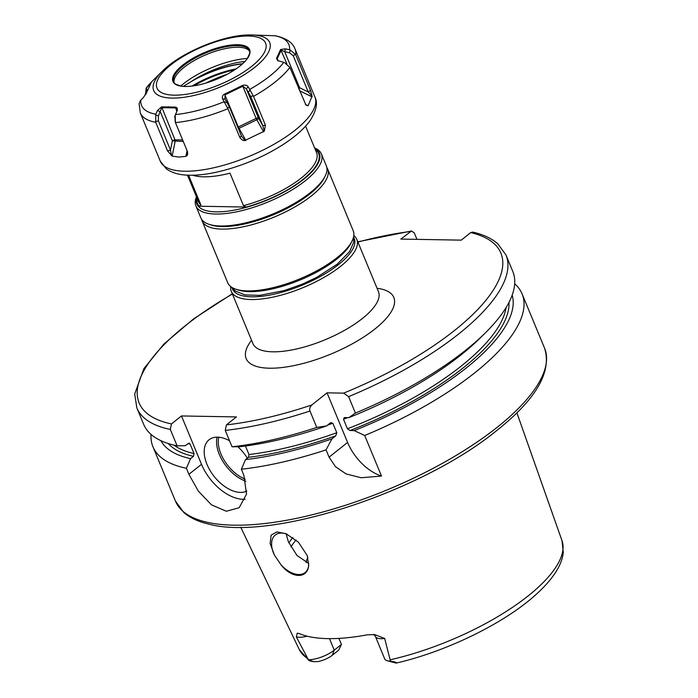 <?xml version="1.0" encoding="UTF-8"?>
<svg xmlns="http://www.w3.org/2000/svg" width="698" height="698" viewBox="0 0 698 698"><rect width="100%" height="100%" fill="white"/><g stroke="black" fill="none" stroke-linecap="round" stroke-linejoin="round"><path stroke-width="1.05" d="M249.971 34.935C223.63 34.691 180.721 52.463 162.268 71.266A62.785 22.196 -22.5 0 0 172.022 98.095A62.785 22.196 157.5 0 0 254.849 67.278A62.785 22.196 157.5 0 0 251.332 34.944A62.785 22.196 -22.5 0 0 249.971 34.935L275.326 35.764C286.163 38.12 292.715 42.508 294.984 48.912A83.708 29.586 157.5 0 1 295.725 54.723L290.272 49.959L285.465 48.834L280.596 49.497L276.513 58.37L277.647 60.586L284.479 62.558L289.879 67.418A83.708 29.586 157.5 0 1 253.514 96.376L248.087 86.604C246.848 85.086 244.981 84.711 242.476 85.479L224.573 94.108C222.592 95.225 221.929 96.821 222.592 98.889L227.914 108.713A83.708 29.586 157.5 0 1 175.442 122.595L175.181 115.249L177.056 110.938C177.781 108.818 177.248 107.536 175.46 107.099L161.639 106.855L157.373 110.589L155.811 114.228L155.689 122.246A83.708 29.586 -22.5 0 1 140.324 112.98L139.094 103.766L140.368 100.669L143.404 97.502L146.563 92.738L150.655 83.865L146.1 88.157L152.443 80.994A79.712 28.173 -22.5 0 0 146.615 87.547M150.655 83.865L150.89 83.428M146.248 93.515L147.269 90.382L146.161 88.07L145.533 94.745M186.994 150.471L186.75 154.851L185.904 156.369L178.871 157.067L172.17 156.134L175.128 141.362A1.998 1.448 91 0 0 174.989 139.844L182.649 139.984M155.689 122.246L167.616 151.047L172.17 156.134M295.725 54.723L310.514 90.435L308.228 91.962L312.093 96.193L310.514 90.435M289.879 67.418L305.925 105.023L308.097 105.747L312.093 96.193M253.514 96.376L265.449 125.178L262.771 125.684L264.298 131.163L265.449 125.178M227.914 108.713L239.85 137.523C241.56 139.844 243.244 140.848 244.902 140.507L264.298 131.163M175.442 122.595L187.378 151.396C187.902 154.022 187.596 155.541 186.445 155.968M171.472 155.706L170.504 150.087L158.367 120.789L158.42 115.973L161.674 107.693L175.407 107.937L176.341 109.019L176.777 111.567M167.616 151.047L170.504 150.087L172.354 140.83A1.998 0.707 157.5 0 1 174.989 139.844L161.639 106.855M155.575 114.908L158.42 115.973M157.373 110.589L160.278 111.68L172.354 140.83L183.277 141.502M175.46 107.099L176.777 111.235M175.242 122.089L174.91 116.261M174.657 116.95L175.181 115.249M290.272 49.959L289.522 52.76L293.239 55.761L308.228 91.962L299.634 87.747A1.998 0.707 -22.5 0 0 298.491 88.192M307.67 105.808L305.392 104.342M276.513 58.37L277.167 58.876L281.233 50.047L284.697 51.687L289.522 52.76M278.345 60.979L277.167 58.876L277.752 60.272M280.596 49.497L286.869 63.658M285.465 48.834L284.697 51.687L299.634 87.747L298.91 89.213M250.634 96.385L262.771 125.684L258.452 118.058A1.998 0.707 -22.5 0 0 256.114 118.39L242.799 86.238L246.377 88.908L250.634 96.385L253.287 95.888M244.902 140.507L241.421 135.979L229.284 106.681L224.791 98.706M239.85 137.523L241.421 135.979M224.73 102.144L227.112 102.458M222.592 98.889L225.026 99.203L225 94.823L242.799 86.238L242.476 85.479M224.573 94.108L238.323 126.975L256.114 118.39L256.785 119.768A1.998 0.803 150.5 0 0 258.452 118.058L246.377 88.908L248.087 86.604M250.137 89.902L248.471 92.162M245.879 140.516L238.323 126.975A1.998 0.707 157.5 0 0 237.809 127.263M185.075 86.473A41.514 14.675 157.5 0 1 180.991 86.151A41.514 14.675 157.5 0 1 184.857 63.483A41.514 14.675 157.5 0 1 237.512 44.716A41.514 14.675 157.5 0 1 247.249 58.702A41.514 14.675 157.5 0 1 185.075 86.473M180.991 86.151L175.407 84.057A40.912 14.457 157.5 0 1 173.758 81.884A40.912 14.457 157.5 0 1 193.695 58.876A40.912 14.457 157.5 0 1 237.399 45.649A40.912 14.457 157.5 0 1 249.352 50.57A40.912 14.457 157.5 0 1 249.727 53.275L247.249 58.702M249.614 51.39A40.912 14.457 157.5 0 0 247.895 49.619A40.912 14.457 157.5 0 0 238.053 47.228A40.912 14.457 -22.5 0 0 198.162 58.396A40.912 14.457 -22.5 0 0 174.116 80.174A40.912 14.457 -22.5 0 0 174.151 82.643M244.972 61.424A50.692 17.921 -22.5 0 0 190.406 82.111L183.242 86.395M190.406 82.111A51.94 18.357 157.5 0 1 197.656 78.019L206.556 73.962A51.94 18.357 157.5 0 1 242.389 63.937M197.656 78.019L206.486 73.779A51.957 18.366 157.5 0 1 242.625 63.727M193.904 85.81A52.472 18.549 157.5 0 1 234.563 69.905M227.548 74.093A65.926 23.304 -22.5 0 0 205.814 83.097M286.128 533.848L288.396 541.796L297.034 555.521L308.804 563.495M287.07 534.171A23.976 14.143 -128.5 0 0 275.248 535.043A23.976 14.143 -128.5 0 0 273.695 553.505A23.976 14.143 51.5 0 0 274.366 555.023L270.152 543.48L271.112 535.174L276.844 531.902L285.927 533.665L298.421 542.198L307.251 555.599L308.673 565.38A23.976 14.143 51.5 0 1 305.113 572.552A23.976 14.143 51.5 0 1 281.076 564.891L274.366 555.023M308.673 565.38C307.652 579 291.86 578.721 281.076 564.891M308.437 659.706A19.5 6.893 -22.5 0 0 334.263 650.143L341.418 644.446L338.704 650.135L332.292 655.248A13.506 4.773 157.5 0 1 317.616 661.617L313.515 661.652C310.121 661.137 308.429 660.526 308.42 659.828L296.362 636.916L297.235 633.156L299.268 633.575A143.849 50.849 -22.5 0 0 367.532 634.779L374.843 634.648L384.685 638.469L390.461 661.146L391.255 661.285C395.818 662.062 397.424 662.672 396.08 663.1L386.989 660.657A19.5 6.893 -22.5 0 0 390.461 661.146M384.685 638.469A19.5 6.893 157.5 0 1 375.367 636.358L384.659 658.799A19.5 6.893 -22.5 0 0 386.989 660.657M341.418 644.446L338.905 638.391M307.862 557.344A105.878 37.422 -22.5 0 0 306.056 562.501M307.46 658.31A142.226 50.273 157.5 0 1 299.259 649.541L308.804 660.387L308.42 659.828L313.515 661.652M390.313 659.767A142.226 50.273 157.5 0 0 528.072 595.961A142.226 50.273 157.5 0 0 562.012 540.706L563.295 552.598C562.475 559.316 559.796 566.069 555.268 572.857C550.364 580.282 543.637 587.777 535.069 595.35C503.476 623.75 445.996 651.67 396.124 663.091L391.255 661.285M355.404 413.05A199.768 70.611 -22.5 0 0 485.45 332.78L479.936 338.233A190.275 67.252 157.5 0 1 348.817 417.64L355.404 413.05L348.607 396.647L343.617 393.131L327.039 392.834L347.587 442.436A39.952 23.575 -128.5 0 0 381.501 476.062L364.696 435.482A199.768 70.611 -22.5 0 0 474.884 372.723A199.768 70.611 157.5 0 0 522.078 293.858A199.768 70.611 157.5 0 0 514.679 283.789M381.501 476.062L361.198 477.755L346.068 473.925L335.459 466.648L329.081 457.164L326.062 449.861L331.951 438.859L335.764 435.822L336.776 432.725L332.841 423.232L330.407 422.875L331.061 422.499M151.047 434.409A199.768 70.611 -22.5 0 0 152.949 446.755A199.768 70.611 -22.5 0 0 186.401 468.271L188.905 474.317L198.354 491.156L211.45 504.811L226.326 511.25L239.205 507.708L246.542 494.053L243.855 475.286L241.351 469.239A199.768 70.611 -22.5 0 0 326.062 449.861M241.351 469.239L245.513 459.616A190.275 67.252 -22.5 0 0 331.951 438.859M160.845 440.656A190.275 67.252 -22.5 0 0 190.571 458.647L186.401 468.271M512.175 295.132A190.275 67.252 -22.5 0 1 354.174 430.596L364.696 435.482M226.405 424.89L225.262 430.396L232.059 446.807A199.768 70.611 -22.5 0 0 316.77 427.429L309.973 411.017C309.24 408.976 309.86 406.96 311.814 404.962A195.772 69.198 157.5 0 1 226.405 424.89L236.421 416.915L181.48 415.956L201.504 464.292A39.952 23.575 -128.5 0 0 245.19 499.253M232.059 446.807L240.156 446.668A190.275 67.252 -22.5 0 0 326.585 425.911L330.407 422.875M245.513 459.616L248.418 457.303L248.994 454.546L245.452 445.996M229.555 440.77A31.96 18.855 -128.5 0 0 217.532 437.149A31.96 18.855 -128.5 0 0 209.068 439.775A31.96 18.855 -128.5 0 0 210.124 470.609A31.96 18.855 -128.5 0 0 240.417 492.404A31.96 18.855 -128.5 0 0 246.839 491.078M247.345 458.158A31.96 18.855 -128.5 0 0 237.791 446.711M190.571 458.647L193.468 456.344L194.044 453.587L190.109 444.085L189.106 443.134L185.206 445.699L177.109 445.839L170.312 429.436L171.464 423.93L181.48 415.956M354.174 430.596L350.03 430.518L347.438 428.764L343.503 419.262L344.664 417.57L344.044 417.674M348.817 417.64L344.664 417.57M316.77 427.429L326.585 425.911M170.312 429.436A199.768 70.611 157.5 0 1 136.86 407.92L143.657 424.332A199.768 70.611 -22.5 0 0 177.109 445.839M485.45 332.78A199.768 70.611 -22.5 0 0 512.786 271.435L505.989 255.023A199.768 70.611 157.5 0 1 348.607 396.647M416.959 239.362L414.298 232.931L411.541 230.986L357.795 241.796M505.989 255.023L497.77 243.75C491.584 238.376 483.243 234.493 472.747 232.094L470.722 232.6L461.256 240.138L400.818 239.074L411.541 230.986M311.814 404.962L327.039 392.834M353.816 235.575A67.924 24.011 157.5 0 1 356.8 239.388A67.924 24.011 157.5 0 1 340.755 266.2A67.924 24.011 157.5 0 1 275.378 296.58A67.924 24.011 157.5 0 1 231.3 291.371A67.924 24.011 157.5 0 1 230.706 286.564M353.537 237.093A65.926 23.304 157.5 0 1 338.67 264.455A65.926 23.304 157.5 0 1 273.328 294.355A65.926 23.304 157.5 0 1 231.98 287.445M352.045 241.063L350.946 243.253A65.926 23.304 157.5 0 1 336.523 259.272A65.926 23.304 -22.5 0 1 238.166 289.967L235.845 289.199A67.924 24.011 -22.5 0 0 337.178 257.571A67.924 24.011 157.5 0 0 352.045 241.063A67.924 24.011 157.5 0 0 353.223 230.759L327.624 168.951A67.924 24.011 157.5 0 1 311.578 195.763A67.924 24.011 -22.5 0 1 246.202 226.143A67.924 24.011 -22.5 0 1 202.123 220.934A67.924 24.011 -22.5 0 1 201.635 219.32M202.123 220.934L227.723 282.742A67.924 24.011 -22.5 0 0 235.845 289.199M326.821 167.459A67.924 24.011 157.5 0 1 327.624 168.951M314.589 147.932A67.924 24.011 157.5 0 1 321.385 153.892L326.332 165.845A67.924 24.011 157.5 0 1 325.155 176.149L324.282 177.903A66.327 23.444 157.5 0 1 309.764 194.018A66.327 23.444 157.5 0 1 210.813 224.896L208.955 224.285A67.924 24.011 157.5 0 1 200.832 217.828L195.885 205.884A67.924 24.011 157.5 0 1 196.47 196.853M325.155 176.149A67.924 24.011 157.5 0 1 310.287 192.657A67.924 24.011 157.5 0 1 208.955 224.285M321.385 153.892A67.924 24.011 157.5 0 1 305.34 180.712A67.924 24.011 157.5 0 1 239.964 211.084A67.924 24.011 157.5 0 1 195.885 205.884M314.737 148.273A66.327 23.444 157.5 0 1 303.674 179.307A66.327 23.444 157.5 0 1 232.041 210.526A66.327 23.444 157.5 0 1 196.609 197.202M192.604 175.198A63.928 22.598 -22.5 0 0 230 173.174L243.445 205.631L246.202 207.053L199.262 206.224L200.876 204.88L188.573 175.172M246.202 207.053A65.525 23.165 157.5 0 0 316.866 150.785L315.688 150.576M149.215 84.859L149.599 85.662M140.804 100.172A79.712 28.173 -22.5 0 0 155.811 114.228M160.278 161.159L166.552 169.029C172.537 173.139 180.241 175.189 189.647 175.198C214.007 175.835 251.376 163.917 278.659 147.313C292.741 138.832 303.168 130.02 309.929 120.876C316.325 110.999 318 103.068 314.946 97.101A83.708 29.586 157.5 0 1 274.157 144.172A83.708 29.586 157.5 0 1 184.734 171.228A83.708 29.586 157.5 0 1 160.278 161.159L140.324 112.98M185.904 156.369L187.012 150.847M155.506 121.749L158.367 120.789M168.393 106.637L168.393 107.457M224.372 101.646A79.712 28.173 157.5 0 1 175.477 114.577M283.737 62.375A79.712 28.173 157.5 0 1 249.84 89.361M274.541 35.703A79.712 28.173 157.5 0 1 289.548 49.75M295.498 54.252L293.239 55.761M312.163 96.917L299.538 90.723M308.097 105.747L305.654 104.543M263.678 131.931L256.785 119.768L238.986 128.345A1.998 0.803 150.5 0 1 238.358 128.598M227.723 108.216L229.284 106.681M248.427 36.026A58.789 20.783 157.5 0 1 251.716 66.301A58.789 20.783 157.5 0 1 174.16 95.164A58.789 20.783 -22.5 0 1 170.87 64.888A58.789 20.783 -22.5 0 1 248.427 36.026M247.441 58.44A52.071 18.41 -22.5 0 0 180.677 86.098M236.072 68.884A51.94 18.357 -22.5 0 0 192.081 86.063M292.863 537.53A125.858 44.489 -22.5 0 0 288.867 542.887M307.129 636.192A19.5 6.893 157.5 0 1 296.362 636.916M332.292 655.248L334.263 650.143L329.5 638.644M175.477 501.155L183.783 512.498C189.856 517.741 197.996 521.563 208.196 523.962C270.929 541.561 422.246 491.968 497.15 430.195C536.169 399.125 551.987 371.816 544.606 348.258A199.768 70.611 157.5 0 1 497.412 427.115A199.768 70.611 157.5 0 1 305.131 516.459A199.768 70.611 157.5 0 1 175.477 501.155L152.949 446.755M188.905 474.317L201.504 464.292M248.418 457.303A185.781 65.673 -22.5 0 0 335.764 435.822M193.468 456.344A185.781 65.673 157.5 0 1 168.262 443.544M508.973 302.417A185.781 65.673 157.5 0 1 350.03 430.518M248.994 454.546A183.783 64.966 -22.5 0 0 336.776 432.725M173.933 445.132A183.783 64.966 -22.5 0 0 194.044 453.587M347.438 428.764A183.783 64.966 -22.5 0 0 506.085 307.548M327.659 425.065A183.783 64.966 -22.5 0 0 332.841 423.232M190.109 444.085A183.783 64.966 157.5 0 1 187.902 443.553M347.709 417.622A183.783 64.966 157.5 0 1 343.503 419.262M309.973 411.017A199.768 70.611 157.5 0 1 225.262 430.396M410.276 231.535A195.772 69.198 -22.5 0 0 357.908 242.066M232.408 294.05A195.772 69.198 -22.5 0 0 171.464 423.93M343.617 393.131A195.772 69.198 -22.5 0 0 470.722 232.6M251.55 340.266A79.904 28.243 -22.5 0 0 279.34 367.811A79.904 28.243 -22.5 0 0 374.939 328.985A79.904 28.243 -22.5 0 0 377.051 288.283M347.587 442.436L329.081 457.164M253.077 344.14L252.955 343.652A67.924 24.011 -22.5 0 0 297.034 348.86A67.924 24.011 -22.5 0 0 362.41 318.48A67.924 24.011 157.5 0 0 378.456 291.668L378.709 292.104M199.262 206.224A65.525 23.165 157.5 0 1 197.054 198.276M187.474 175.128L198.433 201.591A63.928 22.598 -22.5 0 0 200.876 204.88M243.445 205.631A63.928 22.598 -22.5 0 0 301.449 177.894A63.928 22.598 -22.5 0 0 316.552 152.661L305.593 126.198M245.818 481.219A31.96 18.855 51.5 0 1 217.078 437.149M245.26 479.203A30.764 18.148 51.5 0 1 218.744 437.218M296.013 539.973A123.86 43.782 -22.5 0 0 290.918 546.953M145.228 93.986L145.847 94.256M162.268 71.266L152.443 80.994M294.984 48.912L314.946 97.101M299.259 649.541L240.723 527.182M375.367 636.358L373.727 634.421M562.012 540.706L516.878 412.797M544.606 348.258L522.078 293.858M232.294 293.779L193.486 318.951L163.838 344.123L143.901 368.596L134.705 394.004L136.86 407.92M378.456 291.668L356.8 239.388M252.955 343.652L231.3 291.371M353.467 237.372L353.694 242.136L349.707 251.446L337.265 264.167L316.648 277.403L302.286 284.156L283.929 290.656L259.595 295.376L244.963 294.905L235.278 291.005L232.225 287.593"/></g></svg>
